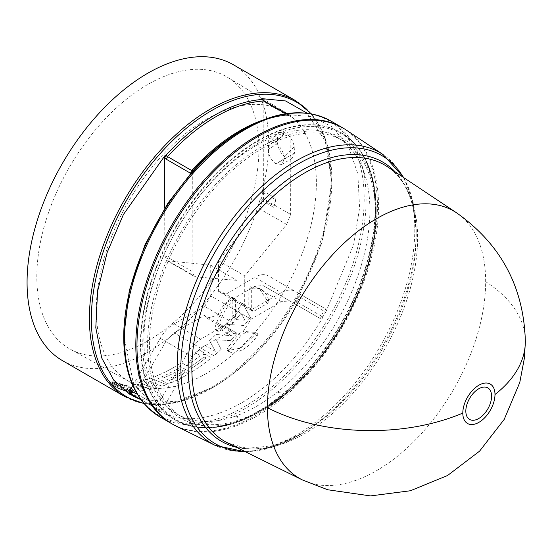 <?xml version="1.0" encoding="UTF-8"?>
<svg xmlns="http://www.w3.org/2000/svg" width="553" height="553" viewBox="0 0 553 553"><rect width="100%" height="100%" fill="white"/><g stroke="black" fill="none" stroke-linecap="round" stroke-linejoin="round"><path stroke-width="0.41" stroke-dasharray="2.77 2.07" d="M302.297 479.88A154.315 89.095 120 0 0 420.162 434.99A154.315 89.095 120 0 0 485.658 281.684A154.315 89.095 120 0 0 456.502 212.781M262.44 148.308A159.824 92.275 -60 0 1 342.355 140.393A159.824 92.275 -60 0 1 366.853 268.461A159.824 92.275 -60 0 1 262.44 409.303A159.824 92.275 -60 0 1 182.531 417.218A159.824 92.275 -60 0 1 158.034 289.15A159.824 92.275 -60 0 1 262.44 148.308M395.271 171.983A161.241 93.098 -60 0 1 416.202 235.924L416.202 231.714A166.405 96.077 120 0 0 403.331 177.354M175.571 425.789A170.842 98.641 120 0 0 306.058 376.095A170.842 98.641 120 0 0 378.577 206.359A170.842 98.641 120 0 0 346.296 130.079M140.476 343.828A165.879 95.773 120 0 0 177.962 421.441A165.879 95.773 120 0 0 304.655 373.185A165.879 95.773 120 0 0 375.065 208.391A165.879 95.773 120 0 0 343.724 134.324A165.879 95.773 120 0 0 214.896 174.789A165.879 95.773 120 0 0 140.476 343.828M177.962 421.441L178.398 421.656C201.776 432.467 228.797 429.197 259.468 411.847L261.873 410.457C323.125 376.835 377.678 282.348 376.171 212.49A161.642 93.326 -60 0 1 261.873 410.457A161.642 93.326 -60 0 1 147.575 344.464A161.642 93.326 -60 0 1 261.873 146.504A161.642 93.326 -60 0 1 376.171 212.49L376.171 209.711A165.043 95.289 -60 0 1 259.468 411.847L259.468 411.847A165.043 95.289 -60 0 1 142.764 344.464A165.043 95.289 -60 0 1 259.468 142.328A165.043 95.289 -60 0 1 376.171 209.711C375.86 174.472 365.18 149.434 344.132 134.593A165.845 95.752 -60 0 1 375.459 208.647A165.845 95.752 -60 0 1 258.189 411.764A165.845 95.752 -60 0 1 178.398 421.656A165.845 95.752 -60 0 1 140.918 344.056A165.845 95.752 -60 0 1 258.189 140.939A165.845 95.752 -60 0 1 344.132 134.593L343.724 134.324M256.889 145.107A159.824 92.275 120 0 0 152.483 285.942A159.824 92.275 120 0 0 176.981 414.01A159.824 92.275 120 0 0 235.543 416.077L237.527 417.19A159.824 92.275 120 0 0 238.163 416.962L236.401 415.766A159.824 92.275 120 0 0 256.889 406.096A159.824 92.275 120 0 0 277.385 392.098L279.521 393.079A159.824 92.275 120 0 0 280.157 392.575L278.242 391.42A159.824 92.275 120 0 0 364.932 251.497A159.824 92.275 120 0 0 336.805 137.192A159.824 92.275 120 0 0 256.889 145.107M171.776 423.729A170.842 98.641 120 0 0 256.62 414.944A170.842 98.641 120 0 0 368.077 264.915A170.842 98.641 120 0 0 342.611 127.826M236.401 415.766L235.543 416.077M159.561 411.418C182.663 423.411 210.009 420.57 241.599 402.902C273.182 384.1 300.334 355.475 323.056 317.021L322.344 317.878L320.042 318.424L289.62 300.86L281.318 301.661L251 319.171L243.265 331.316L255.03 332.394L257.504 333.694L245.546 332.581L243.265 331.316L238.882 333.846L233.47 333.577L231.03 330.694L200.704 348.203L192.472 356.948L162.575 409.338L160.28 411.446L159.561 411.418L158.559 409.711A165.333 95.455 -60 0 1 157.149 408.923A165.333 95.455 -60 0 1 155.759 408.093L140.801 399.487M243.942 129.291L243.949 129.291A170.041 98.171 120 0 1 364.185 198.714A170.041 98.171 120 0 1 243.949 406.967A170.041 98.171 120 0 1 123.713 337.544M123.713 335.077L133.321 383.084L156.762 409.732M140.904 399.625L175.287 401.713L213.859 386.955L211.578 388.275A170.041 98.171 120 0 0 331.814 180.022A170.041 98.171 120 0 0 310.841 113.787M143.275 380.429L151.183 387.383L137.752 381.777A170.842 98.641 -60 0 1 130.916 382.973L140.289 390.888A170.842 98.641 120 0 0 144.43 390.397L136.812 383.761L150.036 389.423A170.842 98.641 120 0 0 157.17 387.681L149.04 380.782L162.043 386.174A170.842 98.641 120 0 0 166.418 384.618L150.692 378.114A170.842 98.641 -60 0 1 143.275 380.429L143.268 380.478A170.898 98.669 120 0 0 150.686 378.162L150.692 378.114M121.639 386.084L113.711 381.923L111.844 381.812L119.144 386.029L118.224 385.883L111.215 381.833L109.625 382.441L116.358 387.674L130.308 392.858L123.291 388.807L131.206 392.996L133.079 393.107L125.78 388.89L133.722 393.052L135.423 392.077L128.808 386.236L114.63 382.033L121.625 386.132L114.63 382.033M62.454 360.618A170.842 98.641 120 0 0 147.872 352.157A170.842 98.641 120 0 0 260.083 199.564L273.721 207.437A170.842 98.641 120 0 0 275.781 199.827L262.143 191.953A170.842 98.641 120 0 0 233.297 64.708M174.043 367.268A170.842 98.641 -60 0 1 155.075 376.482L168.064 383.982A170.842 98.641 120 0 0 187.032 374.761A170.842 98.641 120 0 0 188.587 373.856L185.525 372.086A170.842 98.641 -60 0 1 183.969 372.999A170.842 98.641 -60 0 1 168.679 380.706L166.778 379.607A170.842 98.641 120 0 0 182.068 371.899A170.842 98.641 120 0 0 183.624 370.994L180.561 369.224A170.842 98.641 -60 0 1 179.006 370.13A170.842 98.641 -60 0 1 163.716 377.837L161.815 376.738A170.842 98.641 120 0 0 177.105 369.031A170.842 98.641 120 0 0 178.66 368.125L175.598 366.356A170.842 98.641 -60 0 1 174.043 367.268M285.97 157.557L286.336 157.771L276.465 163.647L285.97 157.557C281.076 154.08 278.346 149.351 277.772 143.372L277.447 137.033L278.539 132.409L269.187 142.798L267.984 147.554A156.838 90.547 -60 0 1 268.06 149.6C268.613 155.573 271.288 160.335 276.078 163.882L281.912 164.421L284.138 159.229A156.43 90.319 120 0 0 284.069 157.308C283.343 151.418 280.426 146.663 275.304 143.047L269.187 142.805M286.336 157.771L292.261 158.262L294.521 153.043L294.182 146.697C293.284 140.939 290.242 136.321 285.051 132.831L278.539 132.409M215.345 351.321L204.582 345.107A170.842 98.641 -60 0 1 200.974 348.203L213.97 355.703A170.842 98.641 120 0 0 221.145 349.392L216.361 339.805L230.283 340.544A170.842 98.641 120 0 0 237.133 333.279L224.138 325.779A170.842 98.641 -60 0 1 220.737 329.464L231.5 335.678L215.905 334.454A170.842 98.641 -60 0 1 209.58 340.579L215.352 351.355L209.58 340.579M238.343 308.747L239.262 310.337A170.842 98.641 -60 0 1 232.046 319.281L229.972 319.122A170.842 98.641 -60 0 1 225.486 324.286L243.949 325.454A170.842 98.641 120 0 0 250.385 317.47L242.525 303.148A170.842 98.641 -60 0 1 238.343 308.747L238.364 308.768A170.898 98.669 120 0 0 242.546 303.175L242.525 303.148M198.983 349.862A170.842 98.641 -60 0 1 195.34 352.786L199.93 355.434L199.937 355.938A170.842 98.641 -60 0 1 186.492 365.54L181.529 362.678A170.842 98.641 -60 0 1 177.824 365.015L190.813 372.515A170.842 98.641 120 0 0 209.787 359.132L210.451 357.342L205.806 354.376L203.276 354.597L203.926 353.471L203.622 352.538L198.983 349.862L203.622 352.538L203.939 353.512L203.276 354.597M203.29 354.639L205.813 354.411L210.458 357.376L209.794 359.167A170.898 98.669 -60 0 1 190.813 372.556L177.824 365.056A170.898 98.669 120 0 0 181.529 362.72L186.499 365.581A170.898 98.669 120 0 0 199.944 355.98L199.93 355.434L199.944 355.98L199.937 355.475L195.34 352.786M155.075 376.482L155.068 376.531A170.898 98.669 120 0 0 174.043 367.31A170.898 98.669 120 0 0 175.598 366.404L178.66 368.167A170.898 98.669 -60 0 1 177.105 369.079A170.898 98.669 -60 0 1 161.808 376.787L163.709 377.886A170.898 98.669 120 0 0 179.006 370.178A170.898 98.669 120 0 0 180.561 369.266L183.624 371.035A170.898 98.669 -60 0 1 182.068 371.941A170.898 98.669 -60 0 1 166.771 379.655L168.672 380.754A170.898 98.669 120 0 0 183.969 373.04A170.898 98.669 120 0 0 185.525 372.134L188.587 373.904A170.898 98.669 -60 0 1 187.032 374.81A170.898 98.669 -60 0 1 168.064 384.031L168.064 383.982M147.872 340.904A157.066 90.685 120 0 0 250.219 203.38A157.066 90.685 120 0 0 227.373 77.206A157.066 90.685 120 0 0 147.872 84.415A157.066 90.685 120 0 0 45.007 223.709A157.066 90.685 120 0 0 70.314 349.233A157.066 90.685 120 0 0 147.872 340.904M206.331 119.344A155.621 89.849 -60 0 1 285.092 112.197A155.621 89.849 -60 0 1 307.731 237.216A155.621 89.849 -60 0 1 206.331 373.475A155.621 89.849 -60 0 1 129.485 381.729A155.621 89.849 -60 0 1 104.406 257.352A155.621 89.849 -60 0 1 206.331 119.344M278.242 391.42L277.385 392.098M280.157 392.575L278.235 391.607M279.521 393.079L280.157 392.713M238.163 416.962L237.52 417.321L235.537 416.257M325.772 312.155L353.678 244.585L359.588 207.914L357.839 173.856L348.217 146.006L332.042 126.761L311.636 116.683L289.509 114.734L289.101 115.017L290.408 115.183L289.509 114.734M323.056 317.021L322.344 317.878M255.03 332.394L255.154 334.606L241.191 347.982L227 350.713L229.322 352.095C238.675 353.699 248.027 348.3 257.38 335.899L257.269 333.625L255.03 332.394M227.145 350.775L227.228 348.445L238.882 333.846L241.149 335.118L229.433 349.696L229.322 352.095L227.145 350.775M160.28 411.446L159.527 411.204A166.142 95.925 120 0 1 156.741 409.593L155.801 408.121M140.766 399.439L155.759 408.093L155.78 404.927L157.038 406.116L156.43 409.289L156.133 408.446M155.759 408.093L156.388 408.695L157.038 406.116L187.045 353.816C190.868 347.298 195.43 342.431 200.732 339.217L216.493 329.975L215.663 330.051L215.359 329.021C212.739 327.901 228.507 296.933 231.272 297.839L232.509 297.403L232.854 298.157L232.799 316.669L236.871 311.014L236.961 280.343L195.873 276.873L194.276 276.389L192.029 271.364L192.313 173.725L193.695 170.054M192.81 171.527L193.28 170.338M262.834 120.098A165.333 95.455 -60 0 1 287.968 114.927L289.101 115.017A166.142 95.925 120 0 0 241.191 130.881C257.892 121.307 273.742 116.075 288.749 115.176L290.906 116.801L290.408 115.183M326.111 311.325L325.51 308.857L295.219 291.369C291.355 289.274 286.737 289.717 281.346 292.675L265.329 301.772L266.491 299.498L259.15 288.272L250.447 286.765L248.836 288.936L248.781 307.44L251.297 308.961L251.297 290.408L252.949 288.148L258.41 288.403L263.2 290.664L267.009 295.254L268.952 300.867L267.77 303.231L253.302 311.581L251.297 308.961M244.661 306.514L244.751 275.843L286.668 224.456L259.585 208.82L218.497 260.684L218.587 291.459L244.661 306.514L248.781 307.44L250.779 310.046L224.642 294.956L254.726 277.309L281.346 292.675M224.642 294.956L222.251 292.102L248.781 307.44M286.668 224.456L290.622 214.44L290.906 116.801L289.108 116.317L265.005 102.402L263.145 100.729L263.428 198.741L290.622 214.44M231.03 330.694L204.458 315.355L174.14 332.865L165.838 341.574L135.402 393.695L133.155 395.81M204.458 315.355L206.836 318.203L217.218 315.362L224.428 303.832L251 319.171M143.732 403.227A170.041 98.171 120 0 0 211.578 388.275L213.859 386.955C245.463 368.153 272.829 339.625 295.945 301.371L294.998 302.387L292.903 302.761L262.986 285.486L289.62 300.86L262.986 285.486L254.753 286.323L224.428 303.832M192.174 171.734L192.313 173.725L190.515 173.241M164.697 208.108L164.835 255.666L167.158 260.733L210.707 265.184L236.961 280.343M210.707 265.184L210.797 295.959L236.871 311.014M218.926 331.427L216.493 329.975L230.815 321.57L232.799 316.669L235.405 318.141L235.405 299.581L235.039 298.793L233.746 299.235C225.216 308.374 219.887 318.77 217.744 330.431L218.062 331.503L218.926 331.427L233.394 323.076L235.405 318.141M233.394 323.076L204.679 306.48L174.112 323.851C168.72 327.01 164.103 331.841 160.239 338.339L132.81 385.552M259.585 208.82L263.428 198.741M218.497 260.684L244.751 275.843M267.77 303.231L265.329 301.772L250.779 310.046L253.302 311.581M307.247 113.247L325.351 141.547L331.814 182.414L322.192 242.096L298.744 296.546L299.132 295.385L298.433 293.228L268.412 275.892C264.59 273.825 260.028 274.295 254.726 277.309M321.922 316.378L322.855 316.91A166.142 95.925 120 0 0 325.648 312.079L323.871 311.035A165.333 95.455 -60 0 1 321.072 315.894L321.922 316.378L320.042 318.424L292.903 302.761L294.231 303.521L296.961 301.973L296.297 301.585L292.903 302.761M137.185 394.192L135.402 393.695L133.556 395.547L135.81 395.644L137.185 394.192L161.289 408.107L159.914 409.566L158.559 409.711L133.923 395.651M245.546 332.581L241.149 335.118M204.679 306.48L210.797 295.959M222.251 292.102L218.587 291.459M262.827 100.183L262.723 99.181M320.042 318.424L318.334 317.443L321.072 315.894L296.961 301.973A165.333 95.455 120 0 0 299.767 297.12L323.871 311.035L323.851 307.897L298.433 293.228L299.111 296.747L299.767 297.12L299.74 293.982L323.851 307.897L325.51 308.857L324.701 311.519M296.297 301.585L294.998 302.387M298.744 296.546L298.786 296.567A166.142 95.925 -60 0 1 295.993 301.399L295.945 301.371M299.132 295.385L299.111 296.747M113.711 381.923L121.01 386.139M120.996 386.188L121.625 386.132M114.609 382.082L128.808 386.291L135.402 392.125L133.722 393.052M133.702 393.107L126.706 389.008M126.692 389.056L125.78 388.89M125.759 388.939L133.079 393.107M133.059 393.155L131.206 392.996M131.192 393.045L123.907 388.78M123.893 388.828L123.291 388.807M123.278 388.856L130.308 392.858M130.287 392.906L116.337 387.729L109.605 382.489L111.215 381.833M111.194 381.881L118.224 385.883M118.211 385.932L119.144 386.029M119.123 386.077L111.844 381.812M111.824 381.86L113.697 381.971M200.974 348.203L200.988 348.245A170.898 98.669 120 0 0 204.589 345.141L204.582 345.107M204.589 345.141L215.352 351.355M209.587 340.613A170.898 98.669 120 0 0 215.919 334.489L215.905 334.454M215.919 334.489L231.5 335.678M231.52 335.712L220.737 329.464M220.758 329.498A170.898 98.669 120 0 0 224.159 325.814L224.138 325.779M224.159 325.814L237.133 333.279M237.147 333.314A170.898 98.669 -60 0 1 230.297 340.579L230.283 340.544M230.297 340.579L216.361 339.805M216.375 339.839L221.145 349.392M221.159 349.427A170.898 98.669 -60 0 1 213.976 355.745L213.97 355.703M213.976 355.745L200.988 348.245M168.064 384.031L155.068 376.531M232.046 319.281L232.066 319.309A170.898 98.669 120 0 0 239.283 310.357L239.262 310.337M239.283 310.357L238.364 308.768M242.546 303.175L250.385 317.47M250.405 317.498A170.898 98.669 -60 0 1 243.97 325.482L243.949 325.454M243.97 325.482L225.486 324.286M225.506 324.314A170.898 98.669 120 0 0 229.993 319.15L229.972 319.122M229.993 319.15L232.066 319.309M195.347 352.828A170.898 98.669 120 0 0 198.99 349.904M203.628 352.579L203.939 353.512L203.628 352.579M137.752 381.777L151.183 387.383M151.169 387.432L143.268 380.478M150.686 378.162L166.418 384.618M166.412 384.667A170.898 98.669 -60 0 1 162.036 386.222L162.043 386.174M162.036 386.222L149.04 380.782M149.034 380.83L157.17 387.681M157.156 387.729A170.898 98.669 -60 0 1 150.022 389.471L150.036 389.423M150.022 389.471L136.812 383.761M136.798 383.817L144.43 390.397M144.416 390.453A170.898 98.669 -60 0 1 140.275 390.936L140.289 390.888M140.275 390.936L130.916 382.973M130.902 383.022A170.898 98.669 120 0 0 137.738 381.826M260.083 199.564L261.092 198.472A171.948 99.277 120 0 0 263.097 190.972L262.143 191.953M267.984 147.554L277.447 137.033M294.182 146.697L284.069 157.308M276.465 163.647L276.078 163.882M284.138 159.229L294.521 153.043M277.772 143.372L268.06 149.6M275.781 199.827L275.954 198.396L263.097 190.972M273.721 207.437L273.956 205.896A171.948 99.277 120 0 0 275.954 198.396M261.092 198.472L273.956 205.896M119.856 387.771L121.743 387.591L121.273 387.314L117.934 386.665L112.48 383.512C112.777 385.455 117.063 387.93 125.317 390.923L119.877 387.722L125.337 390.874C117.112 387.895 112.826 385.42 112.494 383.457L117.955 386.609L121.287 387.266L121.764 387.542L119.877 387.722M123.616 387.701L127.01 388.192L132.582 391.109L127.031 388.137L123.63 387.646L123.16 387.377L125.109 387.031L119.648 383.879L125.089 387.079L123.139 387.425L123.63 387.646M119.648 383.879C128.075 386.298 132.354 388.766 132.492 391.289L132.471 391.344C132.374 388.842 128.096 386.367 119.628 383.927M235.951 319.599L244.986 320.242L241.004 313.337A170.898 98.669 -60 0 1 235.951 319.599L244.972 320.215L241.004 313.337M189.555 367.351L191.462 368.45A170.898 98.669 120 0 0 205.778 358.164L205.999 357.515L203.877 357.065A170.898 98.669 -60 0 1 189.555 367.351L191.456 368.409A170.842 98.641 120 0 0 205.771 358.123L205.778 358.164M240.984 313.309A170.842 98.641 -60 0 1 235.931 319.572M203.877 357.065L203.87 357.024A170.842 98.641 -60 0 1 189.555 367.31M205.771 358.123L205.993 357.473L203.87 357.024M485.658 281.684A154.529 89.213 180 0 1 525.35 341.381M245.027 451.545A166.405 96.077 120 0 0 298.537 435.515L302.187 433.407L273.396 445.683L247.143 448.345L227.933 443.091A159.637 92.164 120 0 0 304.738 433.573A159.637 92.164 120 0 0 417.619 238.053A159.637 92.164 120 0 0 387.459 166.778C406.04 179.421 415.621 202.474 416.202 235.924A161.241 93.098 -60 0 1 302.187 433.407L302.187 433.407A161.241 93.098 -60 0 1 236.345 447.253M215.152 445.372A168.015 97.003 120 0 0 295.986 435.356A168.015 97.003 120 0 0 414.785 229.585A168.015 97.003 120 0 0 383.049 154.564M159.907 416.879A170.842 98.641 120 0 0 245.325 408.418A170.842 98.641 120 0 0 356.934 257.871A170.842 98.641 120 0 0 330.749 120.969M124.778 396.598A170.842 98.641 120 0 0 210.195 388.137A170.842 98.641 120 0 0 321.805 237.59A170.842 98.641 120 0 0 295.62 100.687M245.746 451.905L271.654 447.501L298.537 435.515A166.405 96.077 120 0 0 416.202 231.714L413.139 202.433L404.001 177.796M161.289 408.107L162.575 409.338L159.202 410.326M192.472 356.948L165.838 341.574M200.704 348.203L174.14 332.865M229.433 349.696L227.228 348.445M257.38 335.899L255.154 334.606M281.318 301.661L254.753 286.323M318.334 317.443L294.231 303.521M164.835 255.666L192.029 271.364M168.789 261.237L195.873 276.873M235.405 299.581L232.854 298.157M233.746 299.235L231.272 297.839M217.744 330.431L215.359 329.021M174.112 323.851L200.732 339.217M160.239 338.339L187.045 353.816M137.358 394.289L155.78 404.927M289.108 116.317L287.968 114.927L288.749 115.176M287.968 114.927L285.86 113.718M251.297 290.408L248.836 288.936M252.949 288.148L250.447 286.765M268.952 300.867L266.491 299.498M265.005 102.402L263.857 101.012M134.407 395.768L133.045 395.008A165.333 95.455 120 0 0 134.455 395.796M284.595 132.568L275.214 142.992M275.304 143.047L285.051 132.831M311.415 113.89L326.636 142.536L331.814 182.414M211.578 388.275L176.525 402.536L144.112 403.676M182.531 417.218L176.981 414.01M285.092 112.197L227.373 77.206M342.355 140.393L336.805 137.192M206.836 318.203L233.47 333.577M167.158 260.733L194.276 276.389M232.509 297.403L235.039 298.793M215.663 330.051L218.062 331.503M261.617 289.627L259.15 288.272M286.143 113.669L288.542 115.059M292.261 158.262L281.912 164.421M129.485 381.729L70.314 349.233"/><path stroke-width="0.83" d="M525.35 341.381C523.843 287.021 500.887 244.156 456.488 212.767L456.502 212.781A154.315 89.095 120 0 0 336.653 250.426A154.315 89.095 120 0 0 267.424 407.679A154.315 89.095 120 0 0 302.291 479.88A154.315 89.095 120 0 0 302.297 479.88L327.646 489.751L370.538 495.91L410.388 490.753L447.571 475.504L479.555 451.172L504.191 419.423L519.779 382.489L524.5 357.549L525.35 341.381A154.529 89.213 180 0 1 494.99 394.489A22.756 13.141 -60 0 1 478.898 422.354A22.756 13.141 -60 0 1 462.806 413.063A22.756 13.141 -60 0 1 478.898 385.199A22.756 13.141 -60 0 1 494.99 394.489M478.704 418.538A18.214 10.521 -60 0 1 465.826 411.1A18.214 10.521 -60 0 1 478.704 388.794A18.214 10.521 -60 0 1 491.589 396.231A18.214 10.521 -60 0 1 478.704 418.538M192.983 170.836L193.28 170.338L191.663 170.531A165.333 95.455 -60 0 1 239.815 130.75A165.333 95.455 -60 0 1 262.834 120.098M166.73 155.669L166.418 154.826L164.974 155.614L164.552 157.653L166.73 155.669L167.559 156.61L191.663 170.531L190.515 173.241L166.412 159.319L164.552 157.653L164.697 208.108M215.152 445.372A168.015 97.003 120 0 1 177.181 366.763A168.015 97.003 120 0 1 295.986 160.992A168.015 97.003 120 0 1 383.049 154.564L346.296 130.079A170.842 98.641 120 0 0 213.617 171.755A170.842 98.641 120 0 0 136.964 345.853A170.842 98.641 120 0 0 175.571 425.789L215.152 445.372L245.746 451.905M342.611 127.826A170.842 98.641 120 0 0 342.044 127.487A170.842 98.641 120 0 0 256.62 135.948A170.842 98.641 120 0 0 145.01 286.502A170.842 98.641 120 0 0 171.195 423.404A170.842 98.641 120 0 0 171.776 423.729M241.191 130.881L243.949 129.291A170.041 98.171 120 0 0 123.713 337.544C124.114 375.77 136.176 402.211 159.907 416.879A170.842 98.641 120 0 1 133.715 279.977A170.842 98.641 120 0 1 245.325 129.43A170.842 98.641 120 0 1 330.749 120.969C306.182 107.752 277.247 110.524 243.949 129.291L241.191 130.881A166.142 95.925 120 0 0 193.28 170.338L167.905 203.172L145.059 244.592L129.278 290.581L123.713 337.544M132.354 395.817L133.287 395.748L132.354 395.817L140.904 399.625M133.287 395.748L132.665 395.699A166.142 95.925 -60 0 1 129.879 394.089L129.236 393.473L129.927 390.508L137.358 394.289M164.974 155.614L123.381 214.571L107.185 252.417L97.556 291.445L95.8 327.756L101.711 357.95L113.731 380.153L129.637 394.178M165.948 153.948L166.418 154.826A166.142 95.925 -60 0 1 214.329 115.377A166.142 95.925 -60 0 1 262.24 99.505L263.857 101.012A165.333 95.455 120 0 0 215.711 116.828A165.333 95.455 120 0 0 167.559 156.61L166.412 159.319M124.778 396.598A170.842 98.641 120 0 1 98.586 259.696A170.842 98.641 120 0 1 210.195 109.148A170.842 98.641 120 0 1 295.62 100.687L233.297 64.708A170.842 98.641 120 0 0 147.872 73.169A170.842 98.641 120 0 0 36.263 223.716A170.842 98.641 120 0 0 62.454 360.618L124.778 396.598L144.112 403.676M132.81 385.552L129.927 390.508L130.785 393.93L140.766 399.439M133.155 395.81L134.455 395.796M285.86 113.718L263.857 101.012L264.438 101.137L262.723 99.181L261.763 98.628L285.625 100.971L307.247 113.247M262.723 99.181L262.24 99.505L261.763 98.628M130.785 393.93L129.879 394.089L129.236 393.473M462.806 413.063A154.529 89.213 180 0 1 267.424 407.679M456.502 212.781L387.459 166.778A159.637 92.164 120 0 0 304.738 172.882A159.637 92.164 120 0 0 191.856 368.395A159.637 92.164 120 0 0 227.933 443.091L302.297 479.88M236.345 447.253A161.241 93.098 -60 0 1 188.172 367.579A161.241 93.098 -60 0 1 302.187 170.096A161.241 93.098 -60 0 1 395.271 171.983M403.331 177.354A166.405 96.077 120 0 0 298.537 163.778A166.405 96.077 120 0 0 180.872 367.579A166.405 96.077 120 0 0 245.027 451.545M310.841 113.787A170.041 98.171 120 0 0 211.578 110.6A170.041 98.171 120 0 0 96.706 274.758A170.041 98.171 120 0 0 143.732 403.227M192.174 171.734L192.651 170.67M131.676 391.012L131.655 394.178A165.333 95.455 120 0 0 133.045 395.008L140.801 399.487M262.827 100.183L263.145 100.729L262.827 100.183M132.665 395.699L133.556 395.547M295.62 100.687L311.415 113.89M171.195 423.404L159.907 416.879M383.049 154.564L404.001 177.796M342.044 127.487L330.749 120.969M133.923 395.651L134.407 395.768M264.438 101.137L286.143 113.669"/></g></svg>
